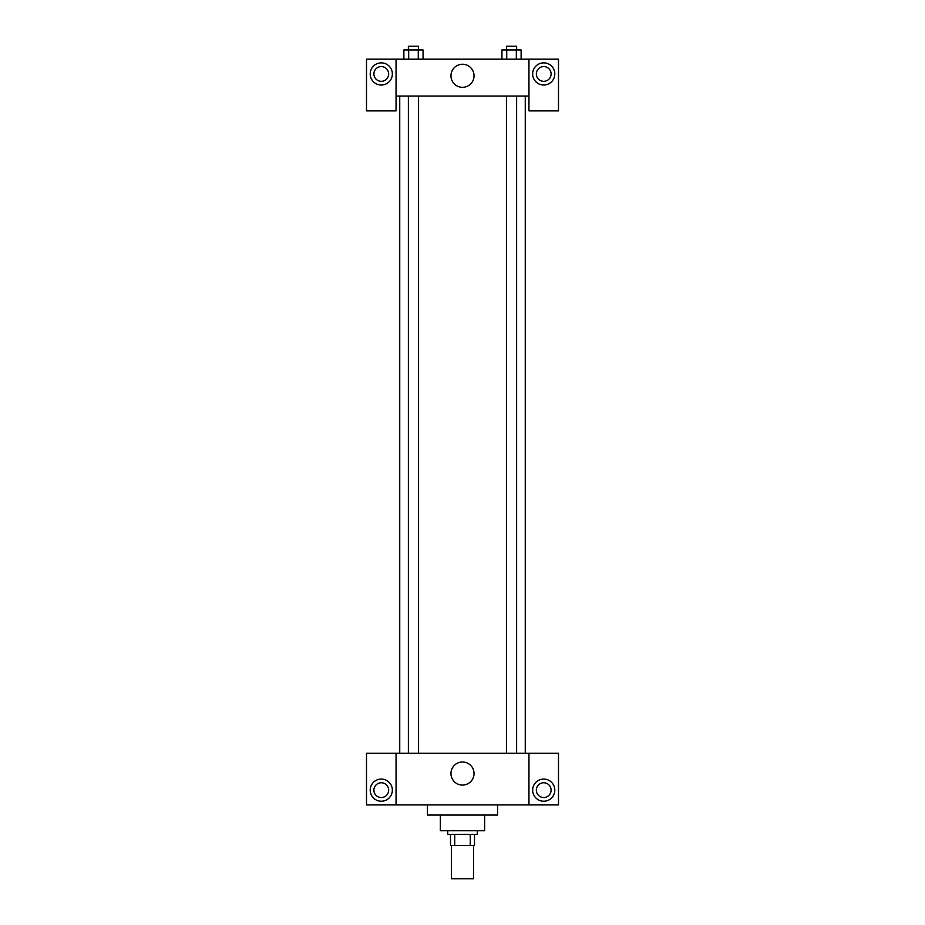 <?xml version="1.0" encoding="UTF-8"?>
<svg xmlns="http://www.w3.org/2000/svg" width="925" height="925" viewBox="0 0 925 925"><rect width="100%" height="100%" fill="white"/><g stroke="black" fill="none" stroke-linecap="round" stroke-linejoin="round"><path stroke-width="1.39" d="M451.423 845.519L451.423 878.75L473.577 878.75L473.577 845.519M470.27 834.454L470.27 845.519L450.498 845.519L450.498 834.454M470.27 845.519L474.502 845.519L474.502 834.454L474.502 845.519M477.265 830.754L477.265 834.454L447.735 834.454L447.735 830.754M454.73 834.454L454.73 845.519M484.654 815.064L484.654 830.754L440.346 830.754L440.346 815.064M497.569 804.912L497.569 815.064L427.431 815.064L427.431 804.912M528.95 753.228L528.95 804.912L558.492 804.912L558.492 753.228L396.05 753.228L396.05 804.912L366.508 804.912L366.508 753.228L396.05 753.228M528.95 804.912L396.05 804.912M450.961 773.531A11.539 11.539 0 0 1 468.27 763.541A11.539 11.539 0 0 1 468.27 783.521A11.539 11.539 0 0 1 450.961 773.531M543.715 801.223A11.077 11.077 0 0 1 534.13 784.608A11.077 11.077 0 0 1 553.312 784.608A11.077 11.077 0 0 1 543.715 801.223M381.285 801.223A11.077 11.077 0 0 1 371.688 784.608A11.077 11.077 0 0 1 390.87 784.608A11.077 11.077 0 0 1 381.285 801.223M536.338 790.147A7.388 7.388 0 0 1 543.715 782.758A7.388 7.388 0 0 1 551.103 790.147A7.388 7.388 0 0 1 543.715 797.535A7.388 7.388 0 0 1 536.338 790.147M373.897 790.147A7.388 7.388 0 0 1 381.285 782.758A7.388 7.388 0 0 1 388.662 790.147A7.388 7.388 0 0 1 381.285 797.535A7.388 7.388 0 0 1 373.897 790.147M525.261 96.084L525.261 753.228M506.438 753.228L506.438 96.084M418.562 96.084L418.562 753.228M528.95 96.084L528.95 110.861L558.492 110.861L558.492 59.177L528.95 59.177L528.95 96.084L396.05 96.084L396.05 110.861L366.508 110.861L366.508 59.177L396.05 59.177L396.05 96.084M388.662 73.942A7.388 7.388 0 0 1 381.285 81.319A7.388 7.388 0 0 1 373.897 73.942A7.388 7.388 0 0 1 381.285 66.554A7.388 7.388 0 0 1 388.662 73.942M381.285 85.019A11.077 11.077 0 0 1 371.688 68.404A11.077 11.077 0 0 1 390.87 68.404A11.077 11.077 0 0 1 381.285 85.019M551.103 73.942A7.388 7.388 0 0 1 540.027 80.336A7.388 7.388 0 0 1 540.027 67.548A7.388 7.388 0 0 1 551.103 73.942M543.715 85.019A11.077 11.077 0 0 1 534.13 68.404A11.077 11.077 0 0 1 553.312 68.404A11.077 11.077 0 0 1 543.715 85.019M528.95 59.177L396.05 59.177M450.961 75.781A11.539 11.539 0 0 1 468.27 65.791A11.539 11.539 0 0 1 468.27 85.771A11.539 11.539 0 0 1 450.961 75.781M521.122 59.177L521.122 49.938L501.94 49.938L501.94 59.177M516.323 49.938L516.323 59.177M506.727 49.938L506.727 59.177M506.438 49.938L506.438 46.25L516.624 46.25L516.624 49.938M423.06 59.177L423.06 49.938L403.878 49.938L403.878 59.177M418.273 49.938L418.273 59.177M408.677 49.938L408.677 59.177M408.376 49.938L408.376 46.25L418.562 46.25L418.562 49.938M399.739 96.084L399.739 753.228M516.624 753.228L516.624 96.084M408.376 96.084L408.376 753.228"/></g></svg>

